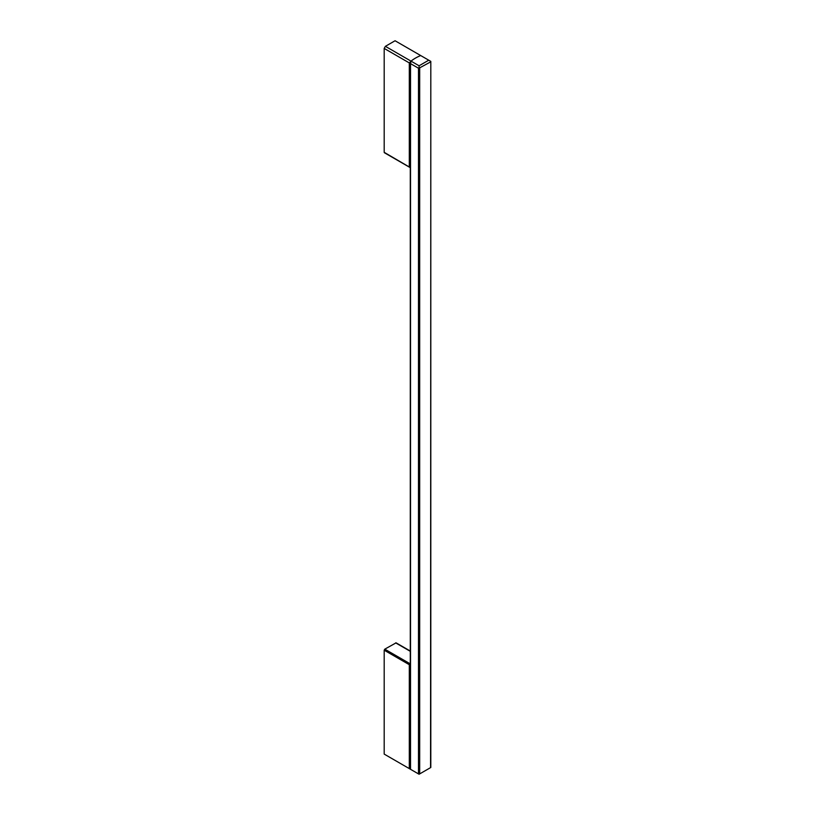 <?xml version="1.0" encoding="UTF-8"?>
<svg xmlns="http://www.w3.org/2000/svg" width="815" height="815" viewBox="0 0 815 815"><rect width="100%" height="100%" fill="white"/><g stroke="black" fill="none" stroke-linecap="round" stroke-linejoin="round"><path stroke-width="1.22" d="M411.025 769.594L384.191 754.099L384.191 650.197L409.303 664.704L410.281 664.133M410.281 651.032L396.09 642.841L384.792 649.158L384.191 650.197M384.191 48.421L409.303 62.918L411.025 61.125A42.706 24.654 0 0 1 420.683 55.542L428.751 60.198L419.083 65.781L385.393 46.333L384.191 48.421L384.191 152.324L410.281 167.574M384.792 152.67L384.191 152.324M419.083 65.781L419.083 68.165L418.482 68.215L410.536 63.631L411.025 61.125A42.706 24.654 0 0 1 420.683 55.542L395.061 40.75L385.393 46.333M430.565 767.628L430.809 61.39L430.809 767.486L419.083 774.25L410.434 769.248M430.565 61.94L419.083 68.165M430.809 61.39L428.751 60.198M409.303 768.606L409.303 664.704M395.662 642.882L410.281 651.317M384.792 649.158L410.281 663.868M409.303 62.918L409.303 166.82M419.694 773.904L419.694 68.215M410.536 769.309L410.536 63.631M418.482 68.215L418.482 773.904M384.364 152.711L409.904 167.462M410.281 769.166L410.281 63.081"/></g></svg>
